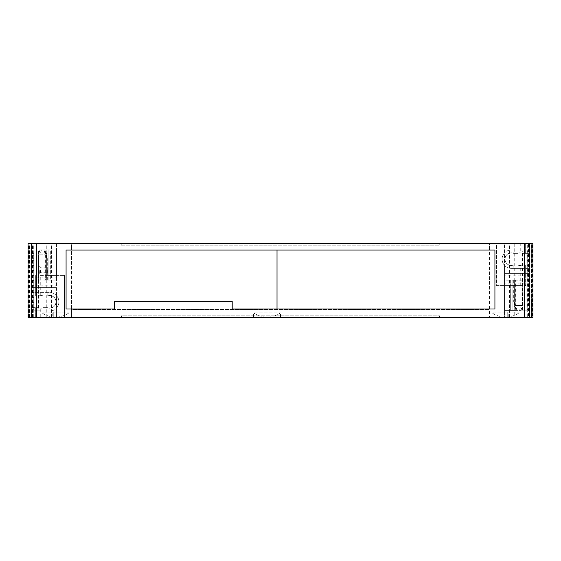 <?xml version="1.0" encoding="UTF-8"?>
<svg xmlns="http://www.w3.org/2000/svg" width="561" height="561" viewBox="0 0 561 561"><rect width="100%" height="100%" fill="white"/><g stroke="black" fill="none" stroke-linecap="round" stroke-linejoin="round"><path stroke-width="0.42" stroke-dasharray="2.81 2.1" d="M121.485 315.836L121.485 317.309L121.485 315.836L439.515 315.836L121.485 315.836M439.515 317.309L439.515 315.836L439.515 317.309L121.485 317.309L439.515 317.309M519.023 317.309L519.023 312.891A23.92 23.92 0 0 1 505.531 317.063C500.608 317.028 496.113 315.64 492.032 312.891L519.023 312.891L492.032 312.891L492.032 317.309L519.023 317.309L492.032 317.309M280.5 317.309L280.5 312.891A23.92 23.92 0 0 1 267.001 317.063C262.085 317.028 257.583 315.64 253.509 312.891L280.5 312.891L253.509 312.891L253.509 317.309L280.5 317.309L253.509 317.309M68.968 317.309L68.968 312.891A23.92 23.92 0 0 1 55.469 317.063C50.553 317.028 46.051 315.64 41.977 312.891L68.968 312.891L41.977 312.891L41.977 317.309L68.968 317.309L41.977 317.309M40.259 308.122L35.35 307.666L35.35 317.309L40.259 317.309L40.259 308.122A6.332 6.332 0 0 0 43.618 307.666L47.201 307.666A6.332 6.332 0 0 0 49.705 308.178A6.332 6.332 0 0 1 47.201 307.666A6.332 6.332 0 0 0 55.904 300.57A6.332 6.332 0 0 0 47.201 296.033L43.618 296.033A6.332 6.332 0 0 0 40.259 295.577L40.259 275.346L64.55 275.346L46.935 275.346L56.451 275.346L56.451 287.618L31.668 287.618L56.451 287.618L56.451 295.591A9.2 9.2 0 0 1 56.451 308.108A9.2 9.2 0 0 0 56.451 295.591L56.451 317.309L28.05 317.309M31.668 292.646L31.668 287.618L31.668 292.646L49.705 292.646L31.668 292.646L31.668 296.033L38.807 296.033A6.255 6.255 0 0 1 43.428 296.033L47.397 296.033A6.255 6.255 0 0 1 55.855 300.675A6.255 6.255 0 0 1 47.397 307.666L43.428 307.666A6.255 6.255 0 0 1 38.807 307.666L38.611 307.666A6.332 6.332 0 0 0 43.618 307.666L47.201 307.666A6.332 6.332 0 0 0 55.904 300.57A6.332 6.332 0 0 0 47.201 296.033A6.332 6.332 0 0 1 55.904 300.57A6.332 6.332 0 0 1 49.705 308.178A6.332 6.332 0 0 0 55.904 300.57A6.332 6.332 0 0 0 47.201 296.033L46.935 275.346L47.201 296.033L43.618 296.033A6.332 6.332 0 0 0 38.611 296.033L40.259 295.577M31.668 296.033L35.35 296.033L35.35 275.346L35.35 296.033L38.611 296.033L31.668 296.033L38.807 296.033A6.255 6.255 0 0 1 43.428 296.033L47.397 296.033A6.255 6.255 0 0 1 55.855 300.675A6.255 6.255 0 0 1 47.397 307.666L43.428 307.666A6.255 6.255 0 0 1 38.807 307.666L31.668 307.666L31.668 317.309L31.668 307.666L31.668 311.053L49.705 311.053L31.668 311.053M529.332 249.947L511.295 249.947L529.332 249.947L529.332 253.334L529.332 243.691L529.332 253.334L522.193 253.334L529.332 253.334L522.389 253.334L520.741 252.878L520.741 243.691L498.904 243.691L498.904 285.654L520.741 285.654L520.741 265.423A6.332 6.332 167.6 0 1 519.886 265.479A6.332 6.332 0 0 1 517.382 264.967L513.799 264.967A6.332 6.332 0 0 1 505.096 257.871A6.332 6.332 0 0 1 513.799 253.334L514.065 243.691L489.529 243.691L489.529 248.846L71.471 248.846L71.471 243.691L56.451 243.691L56.451 275.346L40.259 275.346M50.322 280.107L54.978 280.107L48.849 280.107L48.849 249.925L50.322 249.925L44.543 249.925L46.808 258.369L46.808 280.107L50.322 280.107L50.322 249.925L54.978 249.925L50.322 249.925L50.322 280.107M47.306 280.107L47.306 258.621L46.325 254.834L46.325 280.107L48.849 280.107L48.849 249.925L48.849 280.107L48.849 249.925L39.95 249.925L44.046 249.925L45.315 254.834L45.315 280.107L45.827 280.107L45.827 254.834L38.59 254.834L46.829 254.834L46.325 254.834L46.325 280.107L46.829 280.107L46.829 254.834L45.469 249.925M56.451 280.107L56.451 249.925L54.978 249.925L56.451 249.925L56.451 280.107L54.978 280.107L56.451 280.107M47.355 270.29L47.447 272.744L47.355 270.29M40.49 270.29L40.581 272.744L40.49 270.29M39.221 270.29L39.354 273.971L39.221 270.29M46.829 280.107L40.112 280.107L40.112 254.834L41.381 249.925M40.112 280.107L38.59 280.107L38.59 254.834L39.95 249.925M38.59 280.107L45.315 280.107M47.306 258.621L44.978 249.925M44.046 249.925L44.543 249.925M45.827 254.834L46.808 258.369M46.808 280.107L45.827 280.107M52.201 311.909L56.451 311.909L52.201 311.909L52.201 317.309M36.269 310.191L36.269 251.055L33.758 251.055L33.758 310.191L38.667 310.191L38.667 251.055L36.269 251.055M38.667 310.191L41.03 310.191L41.03 251.055L38.667 251.055M41.03 310.191L38.506 310.191L38.506 251.055L41.03 251.055M38.506 310.191L36.128 310.191L36.128 251.055L38.506 251.055M36.128 251.055L33.758 251.055M33.758 310.191L36.128 310.191M277.015 308.964L494.928 308.964L494.928 250.073L66.072 250.073L66.072 308.964L114.388 308.964L114.388 301.355L232.184 301.355L232.184 308.964L277.015 308.964L277.015 250.073M524.872 251.055L527.242 251.055L527.242 310.191L519.97 310.191L524.872 310.191L524.872 251.055L519.97 251.055L527.242 251.055M522.494 310.191L522.494 251.055M519.97 310.191L519.97 251.055M522.333 310.191L522.333 251.055M524.731 310.191L524.731 251.055M527.242 310.191L524.872 310.191M504.549 310.338L512.151 310.338L504.549 310.338L504.549 280.156L504.549 310.338M506.022 280.156L510.678 280.156L506.022 280.156L506.022 310.338L506.022 280.156M513.694 280.156L513.694 301.643L514.675 305.429L514.675 280.156L512.151 280.156L512.151 310.338L516.457 310.338L514.192 301.895L514.192 280.156L510.678 280.156L512.151 280.156L512.151 310.338L512.151 280.156L512.151 310.338L521.05 310.338L516.954 310.338L515.685 305.429L515.685 280.156L515.173 280.156L515.173 305.429L522.41 305.429L514.171 305.429L514.675 305.429L514.675 280.156L514.171 280.156L514.171 305.429L515.531 310.338M514.171 280.156L520.889 280.156L520.889 305.429L519.619 310.338M520.889 280.156L522.41 280.156L522.41 305.429L521.05 310.338M522.41 280.156L515.685 280.156M513.694 301.643L516.022 310.338M516.954 310.338L516.457 310.338M515.173 305.429L514.192 301.895M514.192 280.156L515.173 280.156M532.95 243.691L504.549 243.691L504.549 311.909L508.799 311.909L508.799 317.309L504.549 317.309L504.549 311.909L508.799 311.909M121.239 245.164L439.761 245.164L121.239 245.164L121.239 243.691L121.239 245.164M439.761 243.691L439.761 245.164L439.761 243.691L121.239 243.691L439.761 243.691M520.741 265.423L522.389 264.967L529.332 264.967L529.332 273.382L504.549 273.382L525.65 273.382L525.65 264.967L529.332 264.967L529.332 273.382L525.65 273.382L525.65 285.654L504.549 285.654L514.065 285.654L513.799 264.967A6.332 6.332 0 0 1 511.295 265.479A6.332 6.332 0 0 0 513.799 264.967L517.382 264.967A6.332 6.332 0 0 0 522.389 264.967L525.65 264.967L525.65 285.654L520.741 285.654M520.741 243.691L525.65 243.691L525.65 253.334L525.65 243.691L529.332 243.691L504.549 243.691L504.549 265.409A9.2 9.2 0 0 1 504.549 252.892A9.2 9.2 0 0 0 504.549 265.409L504.549 317.309L71.471 317.309L71.471 311.909L489.529 311.909L71.471 311.909L71.471 309.455L489.529 309.455L71.471 309.455L71.471 248.846L489.529 248.846L489.529 317.309L489.529 243.691L71.471 243.691L71.471 317.309L46.935 317.309L46.935 307.666L46.935 317.309L64.55 317.309L40.259 317.309M529.332 253.334L522.389 253.334A6.332 6.332 0 0 0 517.382 253.334A6.332 6.332 0 0 1 520.741 252.878M513.799 253.334L517.382 253.334L513.799 253.334A6.332 6.332 0 0 0 505.096 257.871A6.332 6.332 0 0 0 513.799 264.967L514.065 285.654L496.45 285.654L496.45 243.691L514.065 243.691L513.799 253.334A6.332 6.332 0 0 0 505.096 257.871A6.332 6.332 0 0 0 511.295 265.479A6.332 6.332 0 0 1 505.096 257.871A6.332 6.332 0 0 1 513.799 253.334M498.904 285.654L496.45 285.654L496.45 243.691L498.904 243.691M517.572 253.334A6.255 6.255 0 0 1 522.193 253.334A6.255 6.255 0 0 0 517.572 253.334L513.603 253.334L517.572 253.334M511.295 265.409A6.255 6.255 0 0 0 513.603 264.967A6.255 6.255 0 0 1 505.145 257.976A6.255 6.255 0 0 1 513.603 253.334A6.255 6.255 0 0 0 505.145 257.976A6.255 6.255 0 0 0 511.295 265.409M513.603 264.967L517.572 264.967L513.603 264.967M519.886 265.409A6.255 6.255 0 0 1 517.572 264.967A6.255 6.255 0 0 0 522.193 264.967A6.255 6.255 0 0 1 519.886 265.409M522.193 264.967L529.332 264.967L522.193 264.967M511.295 268.354A9.2 9.2 0 0 1 502.095 259.154A9.2 9.2 0 0 1 511.295 249.947A9.2 9.2 0 0 0 502.095 259.154A9.2 9.2 0 0 0 511.295 268.354L529.332 268.354L511.295 268.354M529.332 264.967L529.332 268.354M31.668 307.666L35.35 307.666L35.35 317.309L31.668 317.309L56.451 317.309L56.451 243.691L46.275 243.691L46.275 317.309M33.316 317.309L33.316 243.691L46.275 243.691M33.316 243.691L28.05 243.691M507.74 317.309L507.74 311.909L507.74 317.309M508.799 317.309L527.684 317.309L527.684 243.691M527.684 317.309L531.491 317.309L531.491 243.691M531.491 317.309L531.667 243.691M531.667 317.309L528.118 317.309L528.118 243.691M528.118 317.309L531.919 317.309L531.919 243.691M531.919 317.309L528.371 317.309L528.371 243.691M528.371 317.309L532.179 317.309L532.179 243.691M532.179 317.309L528.63 317.309L528.63 243.691M528.63 317.309L532.438 317.309L532.438 243.691M532.438 317.309L528.883 317.309L528.883 243.691M528.883 317.309L532.691 317.309L532.691 243.691M532.691 317.309L529.142 317.309L529.142 243.691M529.142 317.309L532.95 317.309M31.858 317.309L31.858 243.691M28.309 317.309L28.309 243.691M32.117 317.309L32.117 243.691M28.562 317.309L28.562 243.691M32.37 317.309L32.37 243.691M28.821 317.309L28.821 243.691M32.629 317.309L32.629 243.691M29.081 317.309L29.081 243.691M32.882 317.309L32.882 243.691M29.333 317.309L29.333 243.691M29.509 317.309L29.509 243.691M53.26 311.909L53.26 317.309L53.26 311.909M49.705 292.646A9.2 9.2 0 0 1 58.905 301.846A9.2 9.2 0 0 1 49.705 311.053A9.2 9.2 0 0 0 58.905 301.846A9.2 9.2 0 0 0 49.705 292.646M62.096 275.346L62.096 317.309M64.55 317.309L64.55 275.346L64.55 317.309M54.978 280.107L54.978 249.925L54.978 280.107M35.35 285.163L56.451 285.163M35.35 277.8L56.451 277.8M510.678 280.156L510.678 310.338L510.678 280.156M525.65 275.837L504.549 275.837M525.65 283.2L504.549 283.2M509.458 317.309L509.458 243.691M514.725 243.691L514.725 317.309M524.528 317.309L524.528 243.691M36.472 317.309L36.472 243.691M51.542 317.309L51.542 243.691M39.354 273.971L40.581 272.744L47.447 272.744M39.354 266.615L40.581 267.842L47.447 267.835"/><path stroke-width="0.84" d="M494.928 250.073L494.928 308.964L232.184 308.964L232.184 301.355L114.388 301.355L114.388 308.964L66.072 308.964L66.072 250.073L494.928 250.073M277.015 308.964L277.015 250.073M36.507 317.309L31.598 317.309L31.598 243.691L31.598 317.309L28.05 317.309L28.05 243.691L36.507 243.691L36.507 317.309L524.493 317.309L524.493 243.691L36.507 243.691M524.493 243.691L532.95 243.691L532.95 317.309L524.493 317.309M529.402 243.691L529.402 317.309L529.402 243.691"/></g></svg>
